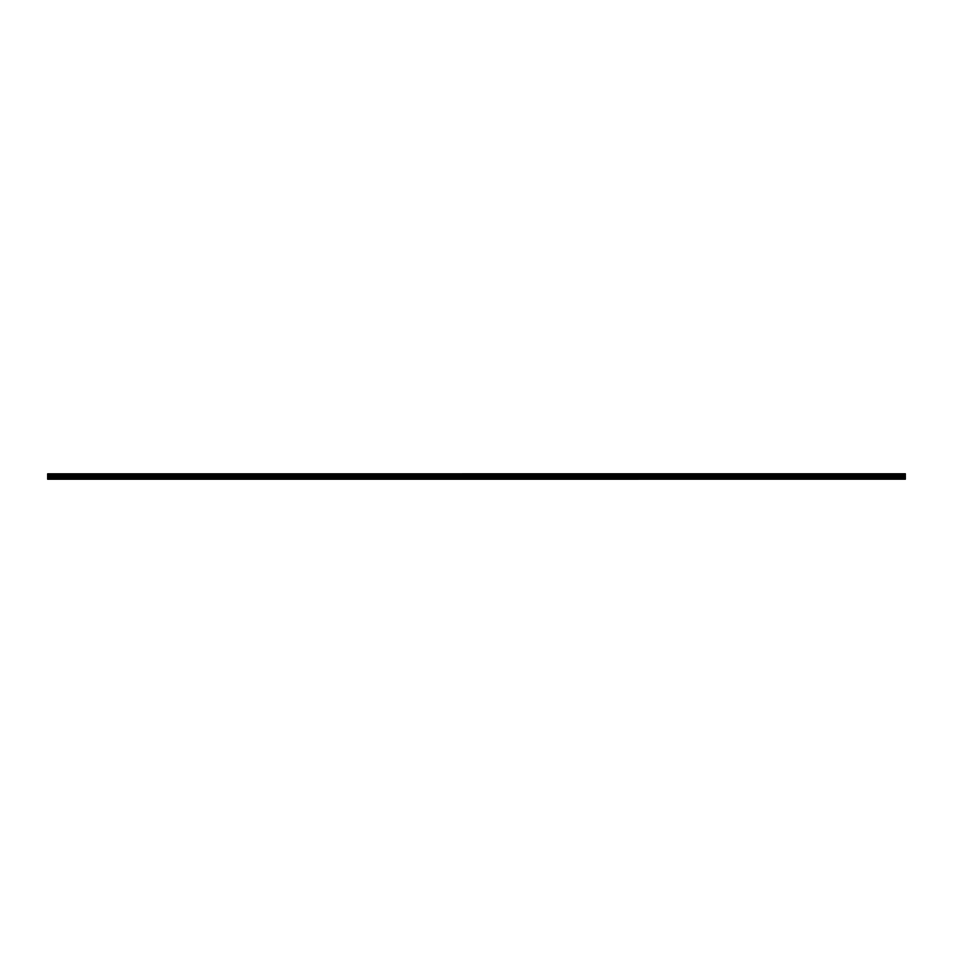 <?xml version="1.0" encoding="UTF-8"?>
<svg xmlns="http://www.w3.org/2000/svg" width="953" height="953" viewBox="0 0 953 953"><rect width="100%" height="100%" fill="white"/><g stroke="black" fill="none" stroke-linecap="round" stroke-linejoin="round"><path stroke-width="0.71" stroke-dasharray="4.76 3.57" d="M60.265 476L58.681 476L60.265 476M60.265 479.228L59.312 479.228L60.265 479.228M892.735 476L894.319 476L892.735 476M892.735 479.228L893.688 479.228L892.735 479.228M867.516 476L865.932 476L867.516 476M867.516 479.228L866.563 479.228L867.516 479.228M842.285 476L843.858 476L842.285 476M842.285 479.228L841.332 479.228L842.285 479.228M817.055 476L818.639 476L817.055 476M817.055 479.228L818.008 479.228L817.055 479.228M791.836 476L790.251 476L791.836 476M791.836 479.228L790.883 479.228L791.836 479.228M766.605 476L768.178 476L766.605 476M766.605 479.228L767.546 479.228L766.605 479.228M741.374 476L742.959 476L741.374 476M741.374 479.228L742.327 479.228L741.374 479.228M716.156 476L714.571 476L716.156 476M716.156 479.228L715.203 479.228L716.156 479.228M690.925 476L689.353 476L690.925 476M690.925 479.228L689.984 479.228L690.925 479.228M665.694 476L667.279 476L665.694 476M665.694 479.228L666.647 479.228L665.694 479.228M640.476 476L638.891 476L640.476 476M640.476 479.228L639.523 479.228L640.476 479.228M615.245 476L613.672 476L615.245 476M615.245 479.228L614.304 479.228L615.245 479.228M590.014 476L591.599 476L590.014 476M590.014 479.228L590.967 479.228L590.014 479.228M564.795 476L563.211 476L564.795 476M564.795 479.228L563.842 479.228L564.795 479.228M539.565 476L537.992 476L539.565 476M539.565 479.228L540.518 479.228L539.565 479.228M514.334 476L515.918 476L514.334 476M514.334 479.228L515.287 479.228L514.334 479.228M489.115 476L487.531 476L489.115 476M489.115 479.228L488.162 479.228L489.115 479.228M463.885 476L465.469 476L463.885 476M463.885 479.228L464.838 479.228L463.885 479.228M438.666 476L437.082 476L438.666 476M438.666 479.228L437.713 479.228L438.666 479.228M413.435 476L411.863 476L413.435 476M413.435 479.228L412.482 479.228L413.435 479.228M388.205 476L389.789 476L388.205 476M388.205 479.228L389.158 479.228L388.205 479.228M362.986 476L361.401 476L362.986 476M362.986 479.228L362.033 479.228L362.986 479.228M337.755 476L339.328 476L337.755 476M337.755 479.228L338.696 479.228L337.755 479.228M312.524 476L314.109 476L312.524 476M312.524 479.228L313.477 479.228L312.524 479.228M287.306 476L285.721 476L287.306 476M287.306 479.228L286.353 479.228L287.306 479.228M262.075 476L260.503 476L262.075 476M262.075 479.228L261.134 479.228L262.075 479.228M236.844 476L238.429 476L236.844 476M236.844 479.228L237.797 479.228L236.844 479.228M211.626 476L210.041 476L211.626 476M211.626 479.228L210.673 479.228L211.626 479.228M186.395 476L184.822 476L186.395 476M186.395 479.228L185.454 479.228L186.395 479.228M161.164 476L162.749 476L161.164 476M161.164 479.228L162.117 479.228L161.164 479.228M135.945 476L134.361 476L135.945 476M135.945 479.228L134.992 479.228L135.945 479.228M110.715 476L112.287 476L110.715 476M110.715 479.228L111.668 479.228L110.715 479.228M85.484 476L87.068 476L85.484 476M85.484 479.228L86.437 479.228L85.484 479.228M60.265 473.772L58.681 473.772L60.265 473.772M892.735 473.772L894.319 473.772L892.735 473.772M867.516 473.772L865.932 473.772L867.516 473.772M842.285 473.772L843.858 473.772L842.285 473.772M817.055 473.772L818.639 473.772L817.055 473.772M791.836 473.772L790.251 473.772L791.836 473.772M766.605 473.772L768.178 473.772L766.605 473.772M741.374 473.772L742.959 473.772L741.374 473.772M716.156 473.772L714.571 473.772L716.156 473.772M690.925 473.772L689.353 473.772L690.925 473.772M665.694 473.772L667.279 473.772L665.694 473.772M640.476 473.772L638.891 473.772L640.476 473.772M615.245 473.772L613.672 473.772L615.245 473.772M590.014 473.772L591.599 473.772L590.014 473.772M564.795 473.772L563.211 473.772L564.795 473.772M539.565 473.772L537.992 473.772L539.565 473.772M514.334 473.772L515.918 473.772L514.334 473.772M489.115 473.772L487.531 473.772L489.115 473.772M463.885 473.772L465.469 473.772L463.885 473.772M438.666 473.772L437.082 473.772L438.666 473.772M413.435 473.772L411.863 473.772L413.435 473.772M388.205 473.772L389.789 473.772L388.205 473.772M362.986 473.772L361.401 473.772L362.986 473.772M337.755 473.772L339.328 473.772L337.755 473.772M312.524 473.772L314.109 473.772L312.524 473.772M287.306 473.772L285.721 473.772L287.306 473.772M262.075 473.772L260.503 473.772L262.075 473.772M236.844 473.772L238.429 473.772L236.844 473.772M211.626 473.772L210.041 473.772L211.626 473.772M186.395 473.772L184.822 473.772L186.395 473.772M161.164 473.772L162.749 473.772L161.164 473.772M135.945 473.772L134.361 473.772L135.945 473.772M110.715 473.772L112.287 473.772L110.715 473.772M85.484 473.772L87.068 473.772L85.484 473.772M47.65 473.891L905.35 473.82L47.65 473.891L905.35 474.487L47.65 474.415M905.35 479.228L47.65 479.192L905.35 479.228M905.35 473.82L47.65 473.82M47.65 474.487L47.65 475.106L905.35 475.106L47.65 475.106M905.35 479.192L47.65 478.978L47.65 478.061L905.35 478.061L905.35 475.809L47.65 475.809L47.65 475.178M47.65 475.809L47.65 478.061M47.65 478.93L905.35 478.978M905.35 478.93L905.35 478.144L47.65 478.144M47.65 475.738L905.35 475.809M905.35 475.106L905.35 474.487M47.65 474.701L905.35 474.701M905.35 474.892L47.65 474.892M905.35 475.952L47.65 475.952M47.65 477.203L905.35 477.203M905.35 477.298L47.65 477.298M905.35 475.869L47.65 475.869M59.312 479.228L59.312 476M891.794 479.228L891.794 476M866.563 479.228L866.563 476M841.332 479.228L841.332 476M816.113 479.228L816.113 476M790.883 479.228L790.883 476M765.664 479.228L765.664 476M740.433 479.228L740.433 476M715.203 479.228L715.203 476M689.984 479.228L689.984 476M664.753 479.228L664.753 476M639.523 479.228L639.523 476M614.304 479.228L614.304 476M589.073 479.228L589.073 476M563.842 479.228L563.842 476M538.624 479.228L538.624 476M513.393 479.228L513.393 476M488.162 479.228L488.162 476M462.944 479.228L462.944 476M437.713 479.228L437.713 476M412.482 479.228L412.482 476M387.263 479.228L387.263 476M362.033 479.228L362.033 476M336.814 479.228L336.814 476M311.583 479.228L311.583 476M286.353 479.228L286.353 476M261.134 479.228L261.134 476M235.903 479.228L235.903 476M210.673 479.228L210.673 476M185.454 479.228L185.454 476M160.223 479.228L160.223 476M134.992 479.228L134.992 476M109.774 479.228L109.774 476M84.543 479.228L84.543 476M58.681 476L58.681 473.772M891.162 476L891.162 473.772M865.932 476L865.932 473.772M840.713 476L840.713 473.772M815.482 476L815.482 473.772M790.251 476L790.251 473.772M765.033 476L765.033 473.772M739.802 476L739.802 473.772M714.571 476L714.571 473.772M689.353 476L689.353 473.772M664.122 476L664.122 473.772M638.891 476L638.891 473.772M613.672 476L613.672 473.772M588.442 476L588.442 473.772M563.211 476L563.211 473.772M537.992 476L537.992 473.772M512.762 476L512.762 473.772M487.531 476L487.531 473.772M462.312 476L462.312 473.772M437.082 476L437.082 473.772M411.863 476L411.863 473.772M386.632 476L386.632 473.772M361.401 476L361.401 473.772M336.183 476L336.183 473.772M310.952 476L310.952 473.772M285.721 476L285.721 473.772M260.503 476L260.503 473.772M235.272 476L235.272 473.772M210.041 476L210.041 473.772M184.822 476L184.822 473.772M159.592 476L159.592 473.772M134.361 476L134.361 473.772M109.142 476L109.142 473.772M83.912 476L83.912 473.772M61.206 479.228L61.206 476M893.688 479.228L893.688 476M868.457 479.228L868.457 476M843.226 479.228L843.226 476M818.008 479.228L818.008 476M792.777 479.228L792.777 476M767.546 479.228L767.546 476M742.327 479.228L742.327 476M717.097 479.228L717.097 476M691.866 479.228L691.866 476M666.647 479.228L666.647 476M641.417 479.228L641.417 476M616.186 479.228L616.186 476M590.967 479.228L590.967 476M565.737 479.228L565.737 476M540.518 479.228L540.518 476M515.287 479.228L515.287 476M490.056 479.228L490.056 476M464.838 479.228L464.838 476M439.607 479.228L439.607 476M414.376 479.228L414.376 476M389.158 479.228L389.158 476M363.927 479.228L363.927 476M338.696 479.228L338.696 476M313.477 479.228L313.477 476M288.247 479.228L288.247 476M263.016 479.228L263.016 476M237.797 479.228L237.797 476M212.567 479.228L212.567 476M187.336 479.228L187.336 476M162.117 479.228L162.117 476M136.887 479.228L136.887 476M111.668 479.228L111.668 476M86.437 479.228L86.437 476M61.838 476L61.838 473.772M894.319 476L894.319 473.772M869.088 476L869.088 473.772M843.858 476L843.858 473.772M818.639 476L818.639 473.772M793.408 476L793.408 473.772M768.178 476L768.178 473.772M742.959 476L742.959 473.772M717.728 476L717.728 473.772M692.497 476L692.497 473.772M667.279 476L667.279 473.772M642.048 476L642.048 473.772M616.817 476L616.817 473.772M591.599 476L591.599 473.772M566.368 476L566.368 473.772M541.137 476L541.137 473.772M515.918 476L515.918 473.772M490.688 476L490.688 473.772M465.469 476L465.469 473.772M440.238 476L440.238 473.772M415.008 476L415.008 473.772M389.789 476L389.789 473.772M364.558 476L364.558 473.772M339.328 476L339.328 473.772M314.109 476L314.109 473.772M288.878 476L288.878 473.772M263.647 476L263.647 473.772M238.429 476L238.429 473.772M213.198 476L213.198 473.772M187.967 476L187.967 473.772M162.749 476L162.749 473.772M137.518 476L137.518 473.772M112.287 476L112.287 473.772M87.068 476L87.068 473.772"/><path stroke-width="1.43" d="M47.65 479.228L905.35 479.192L47.65 479.228M47.65 475.106L47.65 474.487L905.35 474.487L905.35 475.106L47.65 475.106L47.65 478.978L905.35 478.978L47.65 478.93M47.65 473.82L905.35 473.772L47.65 473.82L47.65 474.487M47.65 475.809L905.35 475.809L905.35 478.061L47.65 478.061M47.65 478.144L905.35 478.061M905.35 478.144L905.35 478.93M47.65 473.891L905.35 473.82M905.35 473.891L47.65 474.415M47.65 475.178L905.35 475.106M905.35 475.178L47.65 475.738M47.65 474.892L905.35 474.892M905.35 474.701L47.65 474.701M47.65 477.298L905.35 477.298M905.35 477.203L47.65 477.203M47.65 475.952L905.35 475.952M47.65 475.869L905.35 475.869"/></g></svg>
